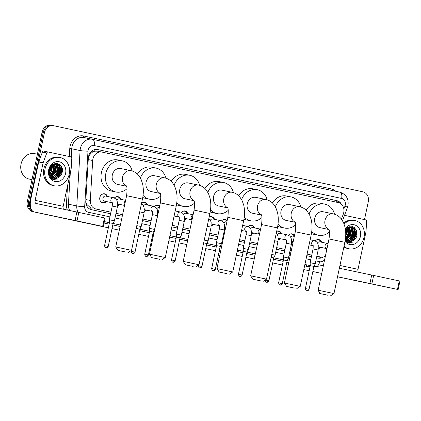 <?xml version="1.0" encoding="UTF-8"?>
<svg xmlns="http://www.w3.org/2000/svg" width="421" height="421" viewBox="0 0 421 421"><rect width="100%" height="100%" fill="white"/><g stroke="black" fill="none" stroke-linecap="round" stroke-linejoin="round"><path stroke-width="0.63" d="M106.355 201.548A4.62 3.952 -78.2 0 1 102.74 202.859A4.62 3.952 -78.2 0 1 99.819 197.507A4.62 3.952 -78.2 0 1 104.634 193.807A4.62 3.952 -78.2 0 1 107.418 196.46M119.743 204.406A4.62 3.952 -78.2 0 1 117.554 205.711M146.519 210.132A4.62 3.952 -78.2 0 1 144.329 211.437M186.682 218.715A4.62 3.952 -78.2 0 1 184.498 220.02M213.463 224.435A4.62 3.952 -78.2 0 1 211.274 225.74M225.498 228.319A4.62 3.952 -78.2 0 1 224.661 228.603M253.626 233.018A4.62 3.952 -78.2 0 1 251.437 234.323M280.402 238.744A4.62 3.952 -78.2 0 1 278.218 240.044M293.074 242.249A4.62 3.952 -78.2 0 1 291.606 242.906M320.565 247.327A4.62 3.952 -78.2 0 1 318.381 248.627M341.426 219.099L343.32 214.063A8.667 7.415 101.8 0 0 343.741 212.616A8.667 7.415 101.8 0 0 338.295 202.585L101.95 152.081A8.667 7.415 101.8 0 0 101.924 152.076A8.667 7.415 101.8 0 0 92.694 160.506L90.304 200.47A8.667 7.415 101.8 0 0 95.956 209L110.934 212.2L95.956 209M92.115 152.391A8.667 7.415 -78.2 0 1 94.836 151.171L94.704 151.144A2.889 2.473 101.8 0 0 92.115 152.391L90.415 153.928L88.431 157.159M116.017 213.305L122.579 214.71M142.793 219.025L151.097 220.804M177.873 226.503L172.142 225.282L177.873 226.524M190.06 229.108L182.961 227.593L190.055 229.129M209.732 233.334L218.036 235.107M223.793 236.318L223.125 236.176L223.793 236.339M239.612 239.717L244.811 240.828M249.9 241.917L257.526 243.548M284.98 249.395L276.681 247.622L284.98 249.411M290.064 250.5L291.264 250.758M307.088 254.137L311.756 255.137L307.093 254.121M85.752 201.822L86.794 204.38L90.383 207.706L91.552 208.079M94.836 151.171L97.519 151.155L101.924 152.076M316.845 256.205L320.623 257.01A8.667 7.415 101.8 0 0 320.649 257.015A8.667 7.415 101.8 0 0 325.37 256.221M116.017 213.289L122.585 214.689M142.798 219.009L151.097 220.783M209.737 233.313L218.041 235.092M239.617 239.702L244.817 240.812M249.9 241.896L257.531 243.527M290.069 250.479L291.269 250.737M294.268 236.391A4.331 3.705 101.8 0 0 291.721 234.087A4.331 3.705 101.8 0 0 288.438 235.197A4.62 3.952 -78.2 0 1 292.074 233.865A4.62 3.952 -78.2 0 1 294.474 235.66M276.697 231.171A4.62 3.952 -78.2 0 1 278.681 231.003A4.62 3.952 -78.2 0 1 281.47 233.65M248.269 226.614A4.62 3.952 -78.2 0 1 251.905 225.282A4.62 3.952 -78.2 0 1 254.689 227.929M226.972 221.372A4.331 3.705 101.8 0 0 224.777 219.778A4.331 3.705 101.8 0 0 221.499 220.893A4.62 3.952 -78.2 0 1 225.13 219.557A4.62 3.952 -78.2 0 1 227.103 220.751M209.137 217.168A4.62 3.952 -78.2 0 1 211.742 216.694A4.62 3.952 -78.2 0 1 214.526 219.346M187.161 213.5A4.331 3.705 101.8 0 0 184.614 211.195A4.331 3.705 101.8 0 0 181.33 212.31A4.62 3.952 -78.2 0 1 184.966 210.974A4.62 3.952 -78.2 0 1 187.75 213.626M159.596 206.49A4.331 3.705 101.8 0 0 157.838 205.474A4.331 3.705 101.8 0 0 154.554 206.585A4.62 3.952 -78.2 0 1 158.185 205.253A4.62 3.952 -78.2 0 1 159.701 205.99M141.535 203.348A4.62 3.952 -78.2 0 1 144.798 202.39A4.62 3.952 -78.2 0 1 147.587 205.043M120.217 199.196A4.331 3.705 101.8 0 0 117.669 196.891A4.331 3.705 101.8 0 0 114.391 198.002A4.62 3.952 -78.2 0 1 118.022 196.67A4.62 3.952 -78.2 0 1 120.806 199.317M321.044 242.112A4.331 3.705 101.8 0 0 318.497 239.807A4.331 3.705 101.8 0 0 315.213 240.917A4.62 3.952 -78.2 0 1 318.85 239.586A4.62 3.952 -78.2 0 1 321.633 242.233M32.27 210.758A8.667 7.415 -78.2 0 1 29.665 202.138L44.442 132.615L43.268 132.373A8.667 7.415 -78.2 0 1 52.299 125.437A8.667 7.415 -78.2 0 1 52.325 125.442A8.667 7.415 -78.2 0 0 52.299 125.437A8.667 7.415 -78.2 0 0 43.268 132.373L28.491 201.891L43.268 132.373L42.1 132.126A8.667 7.415 -78.2 0 1 51.125 125.195A8.667 7.415 -78.2 0 1 51.151 125.2L52.272 125.432M34.575 212.021A8.667 7.415 -78.2 0 0 35.111 212.163L33.943 211.916A8.667 7.415 -78.2 0 1 28.491 201.891A8.667 7.415 -78.2 0 0 33.943 211.916L108.35 227.819L32.77 211.674A8.667 7.415 -78.2 0 1 27.323 201.643L42.1 132.126M343.325 278.034A8.667 7.415 -78.2 0 1 343.299 278.028A8.667 7.415 -78.2 0 1 343.278 278.023L337.542 276.797M321.718 273.418L312.85 271.519L321.718 273.418M303.804 269.587L309.177 270.735L303.804 269.582M286.075 265.798L287.98 266.209L286.075 265.793M282.402 265.014L272.687 262.936L282.402 265.014M245.906 257.22L254.247 258.994M242.233 256.431L236.328 255.168M220.509 251.79L219.13 251.49L220.509 251.79M215.457 250.711L205.743 248.627L215.457 250.711M186.771 244.58L178.967 242.906L186.771 244.58M168.858 240.749L175.294 242.128L168.858 240.744M153.034 237.37L152.191 237.181L153.034 237.37M138.804 234.323L148.518 236.407M112.023 228.603L119.296 230.166L112.028 228.598M341.484 204.306A8.667 7.415 101.8 0 0 336.853 200.67L97.604 149.539A8.667 7.415 101.8 0 0 97.583 149.534A8.667 7.415 101.8 0 0 88.352 157.964L85.768 201.138A8.667 7.415 101.8 0 0 91.42 209.669L110.602 213.768M97.362 149.492L335.684 200.422A8.667 7.415 -78.2 0 1 339.673 203.054M60.887 165.8A11.556 9.883 -78.2 0 1 61.219 172.542A11.556 9.883 -78.2 0 0 60.887 165.8M355.724 228.803A11.556 9.883 -78.2 0 1 356.055 235.55A11.556 9.883 -78.2 0 0 355.724 228.803M344.999 278.36A8.667 7.415 -78.2 0 1 344.473 278.276A8.667 7.415 -78.2 0 1 344.446 278.27L398.15 289.543L397.466 289.395L399.271 280.918L399.95 281.065L398.15 289.543M44.442 132.615A8.667 7.415 -78.2 0 1 53.467 125.684A8.667 7.415 -78.2 0 1 53.493 125.69L362.828 191.792A8.667 7.415 -78.2 0 1 368.275 201.822L364.497 219.609M242.238 256.426L236.328 255.163M342.131 277.781L343.299 278.028A8.667 7.415 -78.2 0 1 343.278 278.023L344.446 278.27M254.242 258.999L245.906 257.215M148.518 236.402L138.804 234.329M59.208 164.274A11.556 9.883 -78.2 0 1 60.008 166.59M60.208 167.642A11.556 9.883 -78.2 0 1 60.05 172.294M354.04 227.282A11.556 9.883 -78.2 0 1 354.845 229.598M355.045 230.65A11.556 9.883 -78.2 0 1 354.882 235.302M316.513 257.773L318.055 258.099A8.667 7.415 101.8 0 0 318.081 258.105A8.667 7.415 101.8 0 0 323.286 257.015M115.686 214.852L122.253 216.257M142.461 220.578L150.765 222.351M171.81 226.851L177.541 228.071M182.63 229.161L189.724 230.676M209.405 234.881L217.71 236.655M222.793 237.744L223.462 237.886M239.286 241.27L244.485 242.38M249.569 243.464L257.199 245.096M276.344 249.19L284.649 250.963M289.732 252.047L290.937 252.305M306.756 255.689L311.424 256.684M321.507 257.136A8.667 7.415 -78.2 0 1 317.124 257.905M378.037 285.275L360.876 281.644L378.037 285.275M344.515 215.336L365.686 219.862A1.442 1.237 101.8 0 1 366.628 221.283L366.007 231.618A1.442 1.237 101.8 0 1 365.975 231.871L358.013 269.329A2.889 1.495 102.1 0 0 358.487 272.261M337.547 276.771L357.061 280.939A11.556 5.989 -77.9 0 0 357.061 280.939A11.556 5.989 -77.9 0 0 357.076 280.944M371.848 283.922L369.912 283.512L371.711 275.034L373.653 275.445L371.848 283.922L397.466 289.395M337.553 276.734L369.912 283.512M373.653 275.445L399.271 280.918M371.711 275.034L339.358 268.256M344.12 224.072A14.446 12.356 -78.2 0 1 354.914 220.509A14.446 12.356 -78.2 0 1 364.039 237.228A14.446 12.356 -78.2 0 1 348.993 248.785A14.446 12.356 -78.2 0 1 344.025 246.274M343.736 223.093A14.446 12.356 -78.2 0 1 353.745 220.262L354.914 220.509M345.273 240.144L347.288 242.201L349.483 243.106L352.898 242.906L348.625 242.259L345.409 239.175M348.941 241.396L352.677 240.891A7.22 6.178 -78.2 0 1 349.009 241.412A7.22 6.178 -78.2 0 1 345.446 238.907M352.677 240.891C354.798 239.886 356.208 238.16 356.913 235.713L356.698 230.571L353.666 227.066L349.283 226.74L345.473 229.682M345.315 228.624A10.109 8.652 -78.2 0 1 355.934 225.43A10.109 8.652 -78.2 0 1 360.413 236.455A10.109 8.652 -78.2 0 1 353.756 244.333A10.109 8.652 -78.2 0 1 345.073 241.301M348.235 241.186L350.73 240.796L355.292 235.371L353.819 228.661L351.282 227.13M348.409 241.249L351.093 240.87L355.661 235.45L354.182 228.735L351.467 227.166L348.388 227.498L345.515 229.971M347.551 240.875L349.262 240.486L353.829 235.065L352.351 228.356L350.53 227.061M347.72 240.959L349.63 240.565L354.193 235.144L352.719 228.429L350.719 227.072M346.893 240.449L347.799 240.18L352.366 234.76L350.888 228.045L349.756 227.114M347.057 240.57L348.167 240.259L352.73 234.834L351.256 228.124L349.951 227.087M346.257 239.902L350.898 234.455L349.425 227.74L348.956 227.287M346.415 240.054L351.267 234.529L349.788 227.819L349.156 227.235M345.652 239.207L349.435 234.144L348.12 227.619M345.799 239.396L349.798 234.223L348.335 227.519M345.557 237.928L347.967 233.839L347.246 228.14M345.509 238.349L348.335 233.918L347.472 227.987M345.725 235.544L346.504 233.534L346.309 228.961M345.688 236.281L346.872 233.608L346.551 228.719M351.467 227.166L348.02 227.419L347.188 227.856M350.356 226.993L349.819 226.824M350.546 227.008L349.219 226.761M349.588 227.014L349.141 226.787M349.783 226.998L349.256 226.761M345.646 231.334L345.53 229.945M348.993 248.785L347.82 248.543A14.446 12.356 -78.2 0 1 343.904 246.848M345.757 239.149L348.82 234.023L348.293 227.829M347.225 239.454L350.283 234.329L349.756 228.135M350.151 240.07L353.214 234.944L352.687 228.745M352.309 228.029L351.814 227.298M351.772 227.24L351.051 226.445M351.619 240.375L354.677 235.25L354.15 229.056M353.777 228.34L352.324 226.582M348.109 242.654L349.277 242.543M353.035 240.723L356.145 235.555L354.456 227.556M345.583 239.107L348.635 233.987L348.046 227.656M346.625 239.754L350.104 234.292L349.367 227.682M349.556 240.37L353.03 234.902L352.298 228.293M351.988 227.772L351.603 227.224M351.577 227.193L350.909 226.451M351.019 240.675L354.498 235.213L353.761 228.603M353.456 228.077L352.14 226.545M348.025 242.617L349.151 242.496M352.488 240.98L355.961 235.518L354.072 227.298M349.419 243.096L352.898 242.906M328.096 295.279L320.37 293.642L328.096 295.279M318.144 290.216L333.974 293.584L344.867 242.317L329.043 238.954L318.144 290.216L320.37 293.642M333.453 213.926A8.088 6.92 101.8 0 0 333.427 213.921L323.175 211.774A8.088 6.92 101.8 0 0 314.75 218.246A8.088 6.92 101.8 0 0 319.86 227.608L328.875 229.498M309.077 214A15.887 13.593 -78.2 0 1 324.775 204.143A15.887 13.593 -78.2 0 1 334.642 214.242M306.135 210.153A15.887 13.593 -78.2 0 1 320.381 203.222L324.775 204.143M329.459 231.966A15.887 13.593 -78.2 0 1 318.26 235.244A15.887 13.593 -78.2 0 1 311.74 231.445M318.26 235.244L313.866 234.323A15.887 13.593 -78.2 0 1 311.435 233.529M294.358 288.069L286.633 286.433L294.358 288.069M284.412 283.007L300.236 286.375L311.13 235.107L295.305 231.745L284.412 283.007L286.633 286.433M299.715 206.716A8.088 6.92 101.8 0 0 299.694 206.711L289.438 204.564A8.088 6.92 101.8 0 0 281.012 211.037A8.088 6.92 101.8 0 0 286.122 220.399L295.142 222.288M275.339 206.79A15.887 13.593 -78.2 0 1 291.037 196.933A15.887 13.593 -78.2 0 1 300.904 207.032M272.398 202.943A15.887 13.593 -78.2 0 1 286.643 196.012L291.037 196.933M295.721 224.756A15.887 13.593 -78.2 0 1 284.522 228.035A15.887 13.593 -78.2 0 1 278.002 224.235M284.522 228.035L280.128 227.114A15.887 13.593 -78.2 0 1 277.697 226.319M260.62 280.86L252.9 279.223L260.62 280.86M250.674 275.797L266.498 279.165L277.397 227.898L261.567 224.535L250.674 275.797L252.9 279.223L252.095 278.534L251.795 277.523M277.397 227.898C278.523 222.556 278.576 217.494 277.55 212.716L276.023 208.142L273.676 204.327C271.661 201.838 269.103 200.238 266.004 199.512L265.956 199.501A8.088 6.92 101.8 0 0 265.956 199.501L255.7 197.354A8.088 6.92 101.8 0 0 247.274 203.827A8.088 6.92 101.8 0 0 252.384 213.189L261.404 215.078M241.601 199.58A15.887 13.593 -78.2 0 1 257.299 189.724A15.887 13.593 -78.2 0 1 267.167 199.822M238.66 195.733A15.887 13.593 -78.2 0 1 252.905 188.803L257.299 189.724M261.983 217.546A15.887 13.593 -78.2 0 1 250.784 220.825A15.887 13.593 -78.2 0 1 244.264 217.025M250.784 220.825L246.39 219.904A15.887 13.593 -78.2 0 1 243.959 219.109M226.887 273.65L219.162 272.019L226.887 273.65M216.936 268.587L232.76 271.955L243.659 220.688L227.835 217.325L216.936 268.587L219.162 272.019M232.239 192.297A8.088 6.92 101.8 0 0 232.218 192.292L221.962 190.145A8.088 6.92 101.8 0 0 213.542 196.618A8.088 6.92 101.8 0 0 218.646 205.98L227.666 207.869M207.863 192.371A15.887 13.593 -78.2 0 1 223.562 182.514A15.887 13.593 -78.2 0 1 233.434 192.613M204.922 188.524A15.887 13.593 -78.2 0 1 219.167 181.593L223.562 182.514M228.245 210.337A15.887 13.593 -78.2 0 1 217.047 213.615A15.887 13.593 -78.2 0 1 210.532 209.816M217.047 213.615L212.652 212.694A15.887 13.593 -78.2 0 1 210.226 211.9M193.15 266.44L185.424 264.809L193.15 266.44M183.198 261.378L199.022 264.746L209.921 213.479L194.097 210.116L183.198 261.378L185.424 264.809M198.507 185.087A8.088 6.92 101.8 0 0 198.48 185.082L188.229 182.935A8.088 6.92 101.8 0 0 179.804 189.408A8.088 6.92 101.8 0 0 184.908 198.77L193.928 200.659M174.131 185.161A15.887 13.593 -78.2 0 1 189.829 175.304A15.887 13.593 -78.2 0 1 199.696 185.403M171.189 181.314A15.887 13.593 -78.2 0 1 185.429 174.383L189.829 175.304M194.507 203.127A15.887 13.593 -78.2 0 1 183.314 206.406A15.887 13.593 -78.2 0 1 176.794 202.606M183.314 206.406L178.92 205.485A15.887 13.593 -78.2 0 1 176.488 204.69M159.412 259.231L151.686 257.599L159.412 259.231M149.46 254.168L165.29 257.536L176.183 206.269L160.359 202.906L149.46 254.168L151.686 257.599M164.769 177.878A8.088 6.92 101.8 0 0 164.743 177.873L154.491 175.725A8.088 6.92 101.8 0 0 146.066 182.198A8.088 6.92 101.8 0 0 151.176 191.56L160.196 193.45M140.393 177.951A15.887 13.593 -78.2 0 1 156.091 168.095A15.887 13.593 -78.2 0 1 165.958 178.194M137.451 174.105A15.887 13.593 -78.2 0 1 151.697 167.174L156.091 168.095M160.775 195.918A15.887 13.593 -78.2 0 1 149.576 199.196A15.887 13.593 -78.2 0 1 143.056 195.397M149.576 199.196L145.182 198.275A15.887 13.593 -78.2 0 1 142.751 197.481M125.674 252.021L117.954 250.39L125.674 252.021M115.728 246.959L131.552 250.327L142.445 199.059L126.621 195.697L115.728 246.959L117.954 250.39M131.031 170.668A8.088 6.92 101.8 0 0 131.01 170.663L120.753 168.516A8.088 6.92 101.8 0 0 112.328 174.989A8.088 6.92 101.8 0 0 117.438 184.351L126.458 186.24M127.037 188.708A15.887 13.593 -78.2 0 1 115.838 191.987A15.887 13.593 -78.2 0 1 105.803 173.594A15.887 13.593 -78.2 0 1 122.353 160.885A15.887 13.593 -78.2 0 1 132.22 170.984M115.838 191.987L111.444 191.066A15.887 13.593 -78.2 0 1 101.408 172.673A15.887 13.593 -78.2 0 1 117.959 159.964L122.353 160.885M328.059 243.591L319.897 241.87A2.6 2.226 101.8 0 0 317.513 243.101M318.418 248.19A4.331 3.705 101.8 0 0 319.976 247.201M318.444 246.838A2.6 2.226 101.8 0 0 318.834 246.964L326.38 248.543M83.205 222.267L66.039 218.636L83.205 222.267M43.858 151.102A1.442 1.237 -78.2 0 1 43.858 151.107L48.252 152.023A1.442 1.237 101.8 0 0 46.815 152.939L43.179 162.632A1.442 1.237 101.8 0 0 43.105 162.874L38.711 161.953A1.442 1.237 -78.2 0 1 38.785 161.711L42.421 152.018A1.442 1.237 -78.2 0 1 43.858 151.102L70.849 156.854A1.442 1.237 101.8 0 1 71.791 158.275L71.175 168.616A1.442 1.237 101.8 0 1 71.138 168.863L63.176 206.327A2.889 1.495 102.1 0 0 63.655 209.258M38.711 161.953L30.749 199.412A11.556 5.989 -77.9 0 0 34.196 211.942A11.556 5.989 -77.9 0 0 34.206 211.947L75.075 220.504L76.88 212.026L36.006 203.469A2.889 1.495 102.1 0 1 36.006 203.464A2.889 1.495 102.1 0 1 35.143 200.333L43.105 162.874M62.213 217.931A11.556 5.989 -77.9 0 0 62.229 217.931A11.556 5.989 -77.9 0 0 62.24 217.936L103.313 226.535L102.635 226.393L104.434 217.915L105.113 218.057L103.313 226.535M76.88 212.026L78.816 212.437L77.017 220.914L102.635 226.393M77.017 220.914L75.075 220.504M78.816 212.437L104.434 217.915M31.996 179.662L29.259 179.088A12.998 11.12 -78.2 0 1 21.05 164.043A12.998 11.12 -78.2 0 1 34.59 153.639L37.401 154.228M45.036 169.058A14.446 12.356 -78.2 0 1 60.082 157.501A14.446 12.356 -78.2 0 1 69.202 174.226A14.446 12.356 -78.2 0 1 54.162 185.782A14.446 12.356 -78.2 0 1 45.036 169.058M54.162 185.782L52.988 185.535A14.446 12.356 -78.2 0 1 43.863 168.816A14.446 12.356 -78.2 0 1 58.908 157.259L60.082 157.501M52.451 179.199L54.646 180.099L58.066 179.904C53.983 180.256 51.23 178.362 49.81 174.215A7.22 6.178 -78.2 0 0 54.177 178.404A7.22 6.178 -78.2 0 0 57.845 177.888C59.961 176.883 61.377 175.152 62.076 172.705C64.96 162.706 50.899 159.906 49.22 169.958C48.526 173.92 49.604 176.999 52.451 179.199M65.581 173.447A10.109 8.652 -78.2 0 1 55.019 181.53A10.109 8.652 -78.2 0 1 48.662 169.831A10.109 8.652 -78.2 0 1 59.224 161.748A10.109 8.652 -78.2 0 1 65.581 173.447M53.404 178.178L55.893 177.788L60.461 172.368L58.982 165.653L56.446 164.127M53.578 178.241L56.261 177.867L60.824 172.442L59.35 165.732L56.63 164.158L53.551 164.49L49.473 170.016L49.81 174.215M52.72 177.867L54.43 177.483L58.993 172.057L57.519 165.348L55.698 164.058M52.888 177.957L54.793 177.557L59.361 172.136L57.882 165.421L55.888 164.064M52.057 177.446L52.962 177.173L57.53 171.752L56.056 165.043L54.925 164.106M52.22 177.562L53.33 177.252L57.898 171.831L56.419 165.116L55.119 164.079M51.42 176.899L56.067 171.447L54.588 164.732L54.12 164.285M51.578 177.046L56.43 171.521L54.956 164.811L54.325 164.227M50.82 176.199L54.598 171.142L53.288 164.611M50.967 176.388L54.967 171.215L53.499 164.511M49.678 175.704L50.062 175.452M50.262 175.304L53.135 170.831L52.414 165.132M49.778 175.936L50.204 175.678M50.394 175.552L53.504 170.91L52.636 164.979M49.767 174.11L51.672 170.526L51.478 165.953M49.389 174.894L49.652 174.668M49.883 174.447L52.036 170.605L51.72 165.711M49.383 172.31L50.204 170.221L50.409 167.411M49.457 172.868L50.573 170.294L50.699 166.937M56.63 164.158L53.188 164.416L52.357 164.848M55.519 163.985L54.983 163.816M55.709 164.001L54.383 163.753M54.751 164.006L54.304 163.78M54.946 163.99L54.425 163.758M48.983 171.821L50.62 176.252M54.109 178.388L57.845 177.888M49.362 170.905L49.825 168.695M50.925 176.141L53.988 171.015L53.456 164.821M52.388 176.446L55.451 171.321L54.925 165.127M55.319 177.062L58.382 171.936L57.851 165.742M57.477 165.027L56.982 164.29M56.935 164.232L56.214 163.443M56.782 177.367L59.845 172.242L59.319 166.048M58.94 165.332L57.488 163.574M53.278 179.651L54.446 179.541M58.203 177.715L61.308 172.552L59.624 164.553M50.746 176.099L53.804 170.979L53.209 164.648M51.794 176.746L55.267 171.284L54.53 164.674M54.719 177.362L58.198 171.9L57.461 165.285M57.156 164.764L56.772 164.216M56.746 164.185L56.077 163.443M56.188 177.667L59.661 172.205L58.929 165.595M58.619 165.069L57.309 163.537M53.188 179.609L54.32 179.488M57.651 177.972L61.129 172.51L59.24 164.29M54.583 180.088L58.066 179.904M313.071 248.937L318.16 250.016L315.24 263.751L310.151 262.672L313.071 248.937C313.271 246.448 313.219 245.311 312.908 245.527L313.356 245.759M309.061 289.348C307.862 291.737 306.199 290.506 306.835 290.795L306.83 290.795A1.879 0.974 102.1 0 1 306.83 290.795A1.879 0.974 -77.9 0 0 308.177 289.153L309.061 289.348L313.934 266.43L310.261 265.646L310.151 262.672M294.316 236.402L293.121 236.149A2.6 2.226 101.8 0 0 290.737 237.376M291.642 242.464A4.331 3.705 101.8 0 0 293.2 241.48M291.669 241.112A2.6 2.226 101.8 0 0 292.058 241.238L293.237 241.486M280.881 233.529A4.331 3.705 101.8 0 0 278.328 231.224A4.331 3.705 101.8 0 0 276.671 231.313M291.385 244.296L288.464 258.031L283.375 256.947L286.296 243.217L291.385 244.296L291.479 239.491C290.922 238.107 291.406 236.57 287.643 234.944L279.733 233.287A2.6 2.226 101.8 0 0 277.35 234.518M283.375 256.947L283.48 259.925L289.064 261.109M278.255 239.602A4.331 3.705 101.8 0 0 279.812 238.618M278.281 238.254A2.6 2.226 101.8 0 0 278.665 238.381L286.217 239.959M274.671 240.723L277.992 241.433L275.076 255.168L271.75 254.458M268.898 280.765C267.698 283.149 266.03 281.923 266.672 282.212L266.667 282.212A1.879 0.974 -77.9 0 0 268.014 280.57L268.898 280.765L273.766 257.847L271.15 257.284M254.1 227.808A4.331 3.705 101.8 0 0 251.553 225.503A4.331 3.705 101.8 0 0 248.274 226.614M260.583 229.166L252.958 227.566A2.6 2.226 101.8 0 0 250.569 228.792M251.479 233.881A4.331 3.705 101.8 0 0 253.037 232.897M251.5 232.529A2.6 2.226 101.8 0 0 251.89 232.655L259.436 234.239M246.132 234.634L251.216 235.713L248.301 249.448L243.212 248.364L246.132 234.634C246.327 232.145 246.274 231.008 245.969 231.224L246.411 231.45M242.117 275.039C240.923 277.428 239.254 276.197 239.896 276.486L239.891 276.486A1.879 0.974 -77.9 0 0 241.233 274.85L242.117 275.039L246.99 252.121L243.317 251.342L243.212 248.364M226.84 221.983L226.182 221.846A2.6 2.226 101.8 0 0 223.793 223.072M224.703 228.161A4.331 3.705 101.8 0 0 225.624 227.703M224.725 226.808A2.6 2.226 101.8 0 0 225.114 226.935L225.761 227.072M213.936 219.22A4.331 3.705 101.8 0 0 211.389 216.92A4.331 3.705 101.8 0 0 209.116 217.268M224.44 229.992L221.52 243.722L216.436 242.643L219.352 228.908L224.44 229.992L224.54 225.182C223.977 223.804 224.461 222.267 220.704 220.641L212.789 218.983A2.6 2.226 101.8 0 0 210.405 220.209M216.436 242.643L216.541 245.622L221.588 246.695M211.31 225.298A4.331 3.705 101.8 0 0 212.868 224.314M211.337 223.946A2.6 2.226 101.8 0 0 211.726 224.072L219.273 225.656M207.195 226.303L211.053 227.13L208.132 240.865L204.274 240.038M201.954 266.456C200.754 268.845 199.091 267.614 199.728 267.903L199.722 267.903A1.879 0.974 102.1 0 0 199.728 267.903A1.879 0.974 -77.9 0 0 201.07 266.267L201.954 266.456L206.827 243.538L203.675 242.87M193.113 214.747L186.014 213.263A2.6 2.226 101.8 0 0 183.63 214.489M184.535 219.578A4.331 3.705 101.8 0 0 186.093 218.588M184.561 218.225A2.6 2.226 101.8 0 0 184.951 218.352L192.029 219.836M179.188 220.325L184.277 221.409L181.356 235.139L176.267 234.06L179.188 220.325C179.388 217.836 179.33 216.699 179.025 216.92L179.472 217.147M175.178 260.736C173.978 263.125 172.315 261.894 172.952 262.183L172.947 262.183A1.879 0.974 102.1 0 1 172.947 262.183A1.879 0.974 -77.9 0 0 174.294 260.546L175.178 260.736L180.051 237.818L176.373 237.039L176.267 234.06M159.37 207.564L159.238 207.537A2.6 2.226 101.8 0 0 156.854 208.769M157.759 213.852A4.331 3.705 101.8 0 0 158.054 213.742M157.786 212.5A2.6 2.226 101.8 0 0 158.17 212.626L158.285 212.652M146.992 204.916A4.331 3.705 101.8 0 0 144.445 202.612A4.331 3.705 101.8 0 0 141.524 203.39M157.496 215.684L154.581 229.419L149.492 228.34L152.413 214.605L157.496 215.684L157.596 210.879C157.038 209.495 157.517 207.958 153.76 206.332L145.85 204.68A2.6 2.226 101.8 0 0 143.461 205.906M149.492 228.34L149.597 231.313L154.118 232.276M144.371 210.995A4.331 3.705 101.8 0 0 145.929 210.005M144.398 209.642A2.6 2.226 101.8 0 0 144.782 209.769L152.334 211.347M139.719 211.889L144.108 212.826L141.193 226.556L136.804 225.624M135.015 252.153C133.815 254.542 132.147 253.31 132.789 253.6L132.783 253.6A1.879 0.974 -77.9 0 0 134.125 251.963L135.015 252.153L139.883 229.234L136.209 228.414M125.637 200.328L119.075 198.954A2.6 2.226 101.8 0 0 116.685 200.185M117.596 205.269A4.331 3.705 101.8 0 0 119.154 204.285M117.617 203.917A2.6 2.226 101.8 0 0 118.006 204.043L124.558 205.416M106.829 196.333A4.331 3.705 101.8 0 0 104.282 194.028A4.331 3.705 101.8 0 0 100.961 195.181M117.333 207.1L114.412 220.836L109.328 219.757L112.249 206.022L117.333 207.1L117.433 202.296C116.875 200.912 117.354 199.375 113.596 197.749L105.687 196.091A2.6 2.226 101.8 0 0 102.977 198.175A2.6 2.226 101.8 0 0 104.619 201.185L112.165 202.764M109.328 219.757L109.434 222.73L113.107 223.514L114.412 220.836M99.93 200.122A4.331 3.705 101.8 0 0 102.503 202.512A4.331 3.705 101.8 0 0 105.766 201.422M89.478 153.902A8.667 0.763 3.4 0 0 90.415 153.928M336.621 202.233A8.667 4.489 -77.9 0 0 336.811 200.775M316.955 257.868A8.667 4.489 -77.9 0 0 317.413 256.342M89.957 209.163A8.667 4.489 -77.9 0 0 90.383 207.706M86.11 204.353A8.667 0.763 3.4 0 0 86.794 204.38M94.704 151.144A8.667 4.489 -77.9 0 0 94.967 149.534M85.863 199.538L90.304 200.47M88.252 159.575L92.694 160.506M97.546 151.16L101.898 152.07M32.77 211.674L35.111 212.163M27.323 201.643L29.665 202.138M335.684 200.422L336.853 200.67M343.852 209.074L344.973 206.09A5.778 4.941 101.8 0 0 345.257 205.122A5.778 4.941 101.8 0 0 341.626 198.438L94.157 145.555A5.778 4.941 101.8 0 0 88.121 150.171A5.778 4.941 101.8 0 0 87.989 151.171L84.668 206.595A5.778 4.941 101.8 0 0 88.436 212.279L109.939 216.878M78.027 212.268A11.556 9.883 -78.2 0 1 76.775 205.943L80.09 150.523A11.556 9.883 -78.2 0 1 80.358 148.529A11.556 9.883 -78.2 0 1 92.394 139.283A11.556 9.883 -78.2 0 1 92.431 139.288L339.894 192.171A5.778 2.994 102.1 0 1 339.9 192.176A5.778 2.994 102.1 0 1 341.626 198.438M92.362 139.272L84.079 137.541A11.556 9.883 101.8 0 0 84.047 137.53A11.556 9.883 101.8 0 0 72.012 146.776A11.556 9.883 101.8 0 0 71.738 148.771L80.09 150.523A5.778 0.51 3.4 0 0 87.989 151.171M69.291 156.523L69.765 148.608A12.998 11.12 -78.2 0 1 83.647 135.972L331.117 188.855A1.442 0.747 -77.9 0 0 331.39 190.355M331.117 188.855A12.998 11.12 -78.2 0 1 335.742 191.287M310.124 266.272A12.998 11.12 -78.2 0 1 306.199 266.256L304.583 265.909M288.764 262.53L286.854 262.12M283.18 261.336L273.466 259.257M255.026 255.321L246.69 253.537M243.017 252.753L237.112 251.49M221.288 248.111L219.915 247.816M216.241 247.032L206.527 244.954M187.55 240.901L179.746 239.233M176.078 238.449L169.637 237.07M153.818 233.692L152.97 233.508M149.297 232.724L139.583 230.65M120.08 226.482L112.807 224.925M109.134 224.14L104.055 223.056M67.365 210.032A12.998 11.12 -78.2 0 1 66.45 204.032L67.539 185.808M53.446 125.679L52.325 125.442M315.613 266.751A11.556 9.883 -78.2 0 1 315.582 266.746L313.945 266.398L315.613 266.751L323.47 265.183M84.668 206.595A5.778 0.51 3.4 0 1 76.775 205.943L68.423 204.196A11.556 9.883 101.8 0 0 69.675 210.521M69.765 148.608L71.738 148.771L71.244 157.028M70.302 172.815L68.423 204.196L66.45 204.032M315.85 260.878L319.713 261.704A5.778 2.994 102.1 0 1 315.582 266.746L313.95 266.393M310.256 265.604L304.893 264.462M289.069 261.078L287.175 260.673M283.48 259.883L273.782 257.81M255.337 253.868L247.006 252.09M243.317 251.3L237.418 250.042M221.599 246.659L220.23 246.369M216.541 245.58L206.843 243.506M187.861 239.449L180.067 237.781M176.373 236.997L169.947 235.623M154.123 232.239L153.286 232.06M149.597 231.271L139.898 229.198M120.385 225.03L113.123 223.477M109.434 222.688L104.361 221.604M104.355 221.641L109.434 222.725L104.561 245.648C105.234 248.869 106.602 247.627 106.008 247.874L106.008 247.874A1.879 0.974 -77.9 0 0 107.35 246.238L104.561 245.648M113.107 223.509L120.38 225.067M136.204 228.445L131.336 251.374C132.01 254.589 133.378 253.353 132.783 253.6M141.193 226.556L139.883 229.234L149.597 231.308L144.729 254.231C145.398 257.452 146.766 256.21 146.171 256.457L146.171 256.457A1.879 0.974 -77.9 0 0 147.518 254.821L144.729 254.231M169.937 235.655L176.373 237.028M181.356 235.139L180.051 237.818L187.855 239.486M208.132 240.865L206.827 243.538L216.541 245.611M237.412 250.074L243.317 251.337L238.444 274.26C239.117 277.481 240.486 276.239 239.891 276.486M248.301 249.448L246.99 252.121L255.326 253.905M275.076 255.168L273.766 257.847L283.48 259.92L278.613 282.844C279.281 286.064 280.649 284.822 280.054 285.07L280.054 285.07A1.879 0.974 -77.9 0 0 281.402 283.433L278.613 282.844M304.883 264.493L307.23 264.993A1.442 0.747 -77.9 0 0 306.199 266.256M115.022 217.962L121.59 219.367M141.803 223.688L150.102 225.461M171.147 229.955L176.883 231.182M181.967 232.271L189.066 233.787M208.742 237.991L217.047 239.765M222.13 240.854L222.804 240.996M238.623 244.375L243.822 245.485M248.911 246.574L256.536 248.206M275.687 252.295L283.986 254.068M289.074 255.158L290.274 255.415M306.099 258.794L310.766 259.794M319.713 261.704A5.778 4.941 101.8 0 0 324.665 259.552M83.647 135.972A1.442 0.747 -77.9 0 0 84.074 137.535M88.436 212.279A5.778 2.994 102.1 0 1 87.773 214.352M344.973 206.09A5.778 0.532 20.6 0 1 347.457 207.506L347.978 205.711C348.888 198.812 346.194 194.302 339.9 192.176L92.436 139.288A5.778 2.994 102.1 0 1 92.436 139.288A5.778 2.994 102.1 0 1 94.157 145.555M339.947 265.472L358.013 269.329M354.229 227.398A11.556 9.883 -78.2 0 1 355.066 229.982M355.266 231.329A11.556 9.883 -78.2 0 1 355.029 235.334M344.867 242.317C345.994 236.976 346.046 231.913 345.02 227.135L343.499 222.562L341.147 218.746C339.131 216.257 336.579 214.652 333.479 213.931L333.427 213.921A8.088 6.92 101.8 0 0 325.001 220.394A8.088 6.92 101.8 0 0 328.801 229.319M311.13 235.107C312.261 229.766 312.308 224.703 311.287 219.925L309.761 215.352L307.414 211.537C305.399 209.048 302.841 207.448 299.741 206.722L299.694 206.711A8.088 6.92 101.8 0 0 291.269 213.184A8.088 6.92 101.8 0 0 295.063 222.109M265.956 199.501A8.088 6.92 101.8 0 0 257.531 205.974A8.088 6.92 101.8 0 0 261.325 214.899M243.659 220.688C244.785 215.347 244.838 210.284 243.812 205.506L242.285 200.933L239.938 197.117C237.923 194.628 235.365 193.029 232.271 192.302L232.218 192.292A8.088 6.92 101.8 0 0 223.793 198.765A8.088 6.92 101.8 0 0 227.587 207.69M209.921 213.479C211.047 208.137 211.1 203.075 210.074 198.296L208.553 193.723L206.201 189.908C204.185 187.419 201.633 185.819 198.533 185.093L198.48 185.082A8.088 6.92 101.8 0 0 190.055 191.555A8.088 6.92 101.8 0 0 193.849 200.48M176.183 206.269C177.309 200.928 177.362 195.865 176.336 191.087L174.815 186.514L172.463 182.698C170.452 180.209 167.895 178.609 164.795 177.883L164.743 177.873A8.088 6.92 101.8 0 0 156.317 184.345A8.088 6.92 101.8 0 0 160.117 193.271M142.445 199.059C143.577 193.718 143.624 188.655 142.603 183.877L141.077 179.304L138.73 175.489C136.714 172.999 134.157 171.4 131.057 170.673L131.01 170.663A8.088 6.92 101.8 0 0 122.585 177.136A8.088 6.92 101.8 0 0 126.379 186.061M320.597 293.695L320.218 293.653A1.879 0.974 102.1 0 1 320.218 293.653A1.879 0.974 -77.9 0 0 320.423 293.658M327.806 243.527A2.6 2.226 101.8 0 0 327.68 243.506A2.6 2.226 101.8 0 0 325.101 245.606A2.6 2.226 101.8 0 0 326.359 248.495M62.229 217.931L34.196 211.942L62.24 217.936M35.143 200.333L63.176 206.327M38.785 161.711L43.179 162.632M46.815 152.939L42.421 152.018M59.398 164.395A11.556 9.883 -78.2 0 1 60.235 166.974M60.435 168.321A11.556 9.883 -78.2 0 1 60.198 172.326M310.14 239.77L314.419 240.67A2.6 2.226 101.8 0 0 314.292 240.644A2.6 2.226 101.8 0 0 311.714 242.749A2.6 2.226 101.8 0 0 312.971 245.632M308.177 289.153L305.388 288.564L310.261 265.646M293.832 287.975L293.442 287.932A1.879 0.974 102.1 0 1 293.442 287.932A1.879 0.974 -77.9 0 0 293.647 287.932M280.054 285.07L280.06 285.07C279.423 284.78 281.086 286.012 282.286 283.622L281.402 283.433M287.643 234.944A2.6 2.226 101.8 0 0 287.511 234.923A2.6 2.226 101.8 0 0 284.938 237.023A2.6 2.226 101.8 0 0 286.191 239.912M268.014 280.57L265.235 279.986C265.893 283.201 267.261 281.965 266.667 282.212M253.647 279.391L253.279 279.349A1.879 0.974 -77.9 0 0 253.474 279.355M260.583 229.187A2.6 2.226 101.8 0 0 258.157 231.303A2.6 2.226 101.8 0 0 259.415 234.187M242.664 225.356L247.48 226.361A2.6 2.226 101.8 0 0 247.348 226.34A2.6 2.226 101.8 0 0 244.769 228.44A2.6 2.226 101.8 0 0 246.027 231.329M241.233 274.85L238.444 274.26M226.893 273.666L226.503 273.624A1.879 0.974 102.1 0 1 226.503 273.624A1.879 0.974 -77.9 0 0 226.709 273.629M211.668 268.54C212.342 271.755 213.71 270.519 213.115 270.766L213.115 270.766C212.479 270.477 214.147 271.708 215.341 269.319L211.668 268.54L216.541 245.622M213.115 270.766A1.879 0.974 -77.9 0 0 214.457 269.13M220.704 220.641A2.6 2.226 101.8 0 0 220.572 220.615A2.6 2.226 101.8 0 0 217.994 222.72A2.6 2.226 101.8 0 0 219.252 225.603M201.07 266.267L198.28 265.677L198.391 265.156M186.703 265.083L186.335 265.041A1.879 0.974 102.1 0 1 186.335 265.041A1.879 0.974 -77.9 0 0 186.529 265.046M193.071 214.931A2.6 2.226 101.8 0 0 191.218 216.999A2.6 2.226 101.8 0 0 192.071 219.641M175.194 210.937L180.535 212.058A2.6 2.226 101.8 0 0 180.409 212.031A2.6 2.226 101.8 0 0 177.83 214.136A2.6 2.226 101.8 0 0 179.088 217.02M174.294 260.546L171.505 259.957L176.373 237.039M159.959 259.362L159.559 259.32A1.879 0.974 102.1 0 1 159.559 259.32A1.879 0.974 -77.9 0 0 159.77 259.32M146.171 256.457L146.176 256.463C145.54 256.173 147.203 257.399 148.403 255.015L147.518 254.821M153.76 206.332A2.6 2.226 101.8 0 0 153.628 206.311A2.6 2.226 101.8 0 0 151.05 208.416A2.6 2.226 101.8 0 0 152.307 211.3M134.125 251.963L131.336 251.374M119.759 250.779L119.396 250.737A1.879 0.974 -77.9 0 0 119.585 250.742M125.521 200.875A2.6 2.226 101.8 0 0 124.274 202.69A2.6 2.226 101.8 0 0 124.674 204.859M106.008 247.874L106.013 247.88C105.371 247.585 107.039 248.816 108.234 246.432L107.35 246.238M113.596 197.749A2.6 2.226 101.8 0 0 113.465 197.728A2.6 2.226 101.8 0 0 110.886 199.833A2.6 2.226 101.8 0 0 112.144 202.717M51.125 125.195L53.467 125.684M344.473 278.276L343.299 278.028M92.436 139.288L84.047 137.53M342.51 220.683L347.457 207.506M350.004 226.861L349.635 226.782M328.606 228.971C329.543 229.634 329.685 232.966 329.043 238.954M330.543 295.805L333.974 293.584M294.874 221.762C295.805 222.425 295.952 225.756 295.305 231.745M296.81 288.595L300.236 286.375M261.136 214.552C262.067 215.215 262.215 218.546 261.567 224.535M263.072 281.386L266.498 279.165M227.398 207.343C228.335 208.006 228.477 211.337 227.835 217.325M229.334 274.176L232.76 271.955M193.66 200.133C194.597 200.796 194.739 204.127 194.097 210.116M195.597 266.967L199.022 264.746M159.927 192.923C160.859 193.586 161.001 196.917 160.359 202.906M161.859 259.757L165.29 257.536M126.189 185.714C127.121 186.377 127.268 189.708 126.621 195.697M128.126 252.547L131.552 250.327M318.497 239.807L317.445 239.586M326.638 250.258L326.296 248.39L326.743 248.616M318.776 291.427C319.45 294.647 320.813 293.405 320.218 293.653M55.167 163.853L54.798 163.774M318.16 250.016L318.255 245.211C317.697 243.833 318.181 242.296 314.419 240.67M309.061 244.859L312.992 245.68M313.934 266.43L315.24 263.751M305.388 288.564C306.062 291.785 307.425 290.548 306.83 290.795M291.721 234.087L290.664 233.865M293.079 287.817L293.442 287.932M278.328 231.224L277.276 231.003M286.296 243.217C286.496 240.728 286.438 239.591 286.133 239.807L286.58 240.033M282.286 283.622L287.154 260.704L288.464 258.031M277.992 241.433L278.092 236.628L277.386 234.586L276.281 233.134M251.553 225.503L250.5 225.282M259.483 234.35L259.357 234.087L259.799 234.313M252.91 279.228L253.279 279.349M251.216 235.713L251.316 230.908C250.758 229.524 251.237 227.987 247.48 226.361M241.586 230.44L246.048 231.376M224.777 219.778L223.725 219.557M226.135 273.508L226.503 273.624M211.389 216.92L210.337 216.699M219.352 228.908C219.552 226.419 219.499 225.282 219.188 225.503L219.636 225.73M215.341 269.319L220.215 246.401L221.52 243.722M211.053 227.13L211.147 222.325L210.442 220.278L208.863 218.452M198.28 265.677C198.954 268.898 200.317 267.656 199.722 267.903M184.614 211.195L183.561 210.974M185.982 264.93L186.335 265.041M184.277 221.409L184.372 216.599C183.814 215.22 184.298 213.684 180.535 212.058M174.11 216.026L179.109 217.068M171.505 259.957C172.178 263.172 173.541 261.936 172.947 262.183M157.838 205.474L156.78 205.253M159.185 259.199L159.559 259.32M144.445 202.612L143.393 202.39M152.413 214.605C152.613 212.116 152.555 210.979 152.249 211.195L152.691 211.426M148.403 255.015L153.27 232.097L154.581 229.419M144.108 212.826L144.208 208.016L143.056 205.259L141.43 203.848M117.669 196.891L116.617 196.67M119.043 250.627L119.396 250.737M104.282 194.028L103.229 193.807M102.503 202.512L101.45 202.29M112.249 206.022C112.444 203.532 112.391 202.396 112.086 202.612L112.528 202.843M108.234 246.432L113.107 223.514"/></g></svg>
